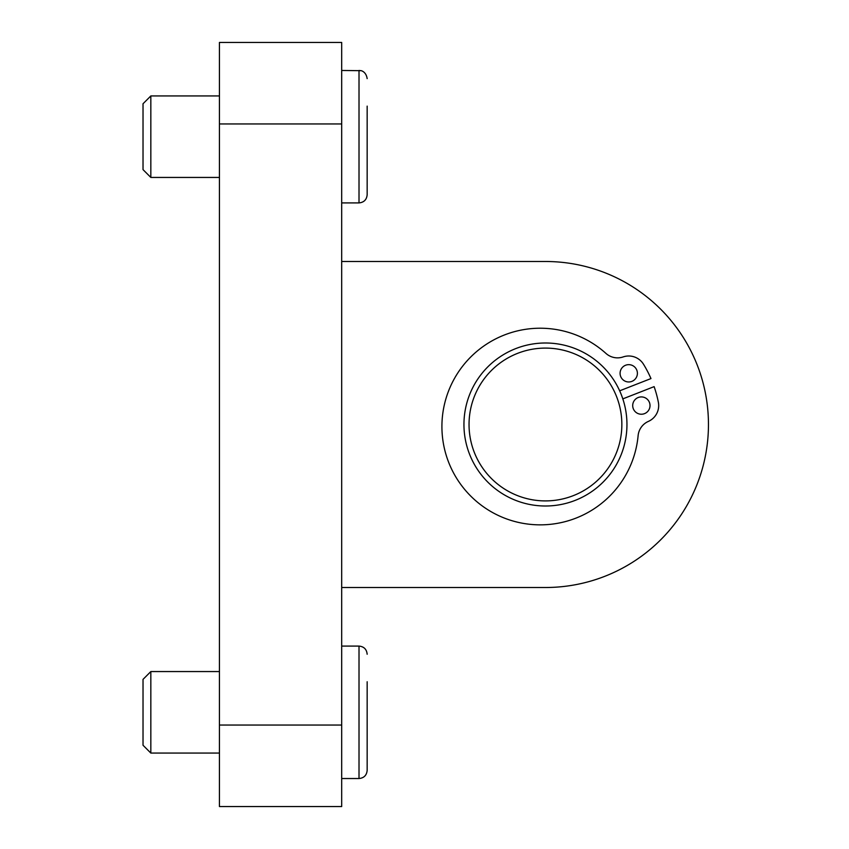 <?xml version="1.0" encoding="UTF-8"?>
<svg xmlns="http://www.w3.org/2000/svg" width="849" height="849" viewBox="0 0 849 849"><rect width="100%" height="100%" fill="white"/><g stroke="black" fill="none" stroke-linecap="round" stroke-linejoin="round"><path stroke-width="1.27" d="M367.161 681.747L367.161 770.383C366.672 775.328 363.956 778.045 359.01 778.533C363.956 778.045 366.672 775.328 367.161 770.383L367.161 742.875M219.435 753.063L150.835 753.063L150.835 671.559L219.435 671.559M150.835 671.559L143.025 679.37L143.025 745.252L150.835 753.063M341.691 646.089L359.01 646.089C363.956 646.567 366.672 649.283 367.161 654.239C366.672 649.283 363.956 646.567 359.01 646.089L359.01 778.533L341.691 778.533M219.435 177.441L150.835 177.441L150.835 95.937L219.435 95.937M150.835 95.937L143.025 103.748L143.025 169.63L150.835 177.441M341.691 70.467L360.846 70.679C360.284 70.446 366.004 71.019 367.161 78.617C366.004 71.019 360.284 70.446 360.846 70.679L359.01 70.467L359.01 202.911C363.956 202.423 366.672 199.706 367.161 194.761L367.161 106.125M359.01 202.911L341.691 202.911M367.161 194.761L367.161 167.253M625.586 365.25A8.66 8.66 0 0 1 637.302 374.611A8.66 8.66 0 0 1 623.336 380.076A8.66 8.66 0 0 1 625.586 365.25M638.204 397.512A8.66 8.66 0 0 1 649.92 406.873A8.66 8.66 0 0 1 635.954 412.338A8.66 8.66 0 0 1 638.204 397.512M622.816 398.881L654.123 386.635A115.082 115.082 0 0 1 658.357 402.224A17.32 17.32 0 0 1 648.36 421.412A17.32 17.32 0 0 0 638.119 435.654A98.314 98.314 0 0 1 510.62 520.288A98.314 98.314 0 0 1 454.862 377.773A98.314 98.314 0 0 1 605.953 353.417A17.32 17.32 0 0 0 623.134 356.93A17.32 17.32 0 0 1 643.5 364.242A115.082 115.082 0 0 1 650.971 378.569L619.664 390.816M545.451 261.492L341.691 261.492L545.451 261.492A163.008 163.008 0 0 1 708.459 424.5A163.008 163.008 0 0 1 545.451 587.508L341.691 587.508M469.041 424.5A76.41 76.41 0 0 1 583.656 358.331A76.41 76.41 0 0 1 583.656 490.669A76.41 76.41 0 0 1 469.041 424.5M463.947 424.5A81.504 81.504 0 0 0 586.203 495.084A81.504 81.504 0 0 0 586.203 353.916A81.504 81.504 0 0 0 463.947 424.5M219.435 806.55L219.435 42.45L341.691 42.45L341.691 806.55L219.435 806.55M219.435 725.046L341.691 725.046M219.435 123.954L341.691 123.954"/></g></svg>
